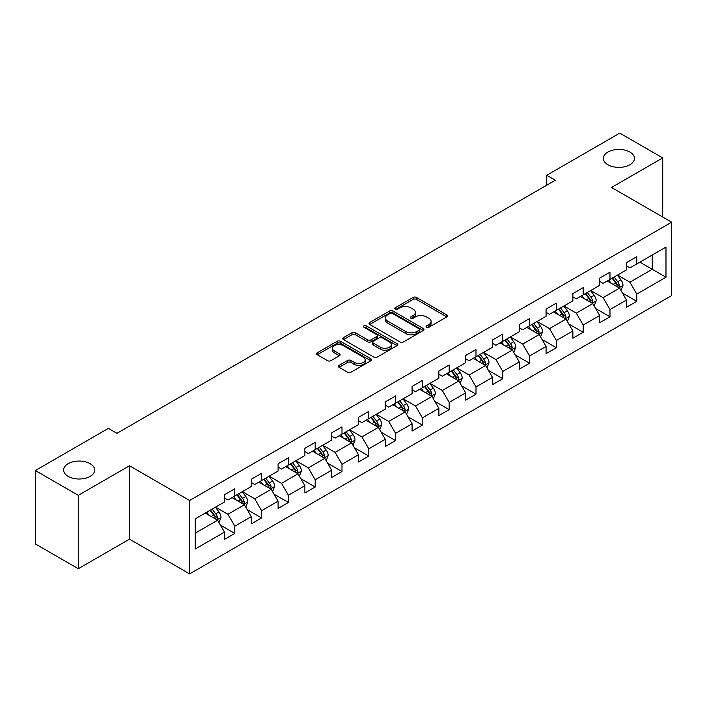 <?xml version="1.0" encoding="UTF-8"?>
<svg xmlns="http://www.w3.org/2000/svg" width="707" height="707" viewBox="0 0 707 707"><rect width="100%" height="100%" fill="white"/><g stroke="black" fill="none" stroke-linecap="round" stroke-linejoin="round"><path stroke-width="1.06" d="M426.56 327.244A1.67 0.963 0 0 0 428.919 327.244L446.833 316.904A2.386 1.379 0 0 0 447.531 315.932A2.386 1.379 0 0 0 446.833 314.951L416.485 297.435A2.386 1.379 0 0 0 413.109 297.435L395.195 307.775A1.67 0.963 0 0 0 394.709 308.455A1.67 0.963 0 0 0 395.195 309.136A1.67 0.963 0 0 0 397.555 309.136L399.87 307.801A7.627 4.41 0 0 1 410.67 307.801L413.197 309.259A7.627 4.41 0 0 1 415.433 312.379A7.627 4.41 0 0 1 413.197 315.49L410.873 316.824A1.67 0.963 0 0 0 410.387 317.514A1.67 0.963 0 0 0 410.873 318.194A1.67 0.963 0 0 0 413.233 318.194L415.557 316.851A7.627 4.41 0 0 1 426.348 316.851L428.875 318.309A7.627 4.41 0 0 1 431.111 321.429A7.627 4.41 0 0 1 428.875 324.54L426.56 325.883A1.67 0.963 0 0 0 426.065 326.563A1.67 0.963 0 0 0 426.56 327.244L426.56 325.883M90.151 463.686A15.545 8.979 0 0 0 73.21 461.742A15.545 8.979 0 0 0 63.603 470.04A15.545 8.979 0 0 0 68.164 476.385A15.545 8.979 0 0 0 85.105 478.33A15.545 8.979 0 0 0 94.703 470.04A15.545 8.979 0 0 0 90.151 463.686M629.902 152.067A15.545 8.979 0 0 0 612.96 150.114A15.545 8.979 0 0 0 603.363 158.412A15.545 8.979 0 0 0 607.914 164.758A15.545 8.979 0 0 0 624.864 166.702A15.545 8.979 0 0 0 634.462 158.412A15.545 8.979 0 0 0 629.902 152.067M339.086 365.386A2.386 1.379 0 0 0 338.388 366.359A2.386 1.379 0 0 0 339.086 367.331L347.605 372.244A2.386 1.379 0 0 0 350.972 372.244L370.875 360.756A2.386 1.379 0 0 0 371.573 359.783A2.386 1.379 0 0 0 370.875 358.811L340.518 341.287A2.386 1.379 0 0 0 337.151 341.287L317.249 352.775A2.386 1.379 0 0 0 316.55 353.747A2.386 1.379 0 0 0 317.249 354.72L327.535 360.658A2.386 1.379 0 0 0 330.911 360.658L339.422 355.745A2.386 1.379 0 0 0 340.12 354.773A2.386 1.379 0 0 0 339.422 353.8L334.323 350.858A6.381 3.685 0 0 1 332.458 348.251A6.381 3.685 0 0 1 336.391 344.848A6.381 3.685 0 0 1 343.346 345.643L363.327 357.185A6.381 3.685 0 0 1 365.192 359.783A6.381 3.685 0 0 1 361.259 363.186A6.381 3.685 0 0 1 354.304 362.391L350.972 360.464A2.386 1.379 0 0 0 347.605 360.464L339.086 365.386L339.086 367.331M129.487 465.772L78.3 495.324L35.35 470.535L35.35 543.93L78.3 568.72L129.487 539.167L189.617 573.881L189.617 500.485L129.487 465.772L129.487 539.167M662.715 217.031L662.715 157.917L611.528 187.47L671.65 222.184L189.617 500.485M662.715 157.917L619.774 133.119L546.758 175.274L546.758 185.19M35.35 470.535L108.357 428.38L116.947 433.338L555.349 180.232L546.758 175.274M400.038 341.967A2.386 1.379 0 0 0 403.414 341.967L423.316 330.478A2.386 1.379 0 0 0 424.014 329.506A2.386 1.379 0 0 0 423.316 328.534L392.959 311.009A2.386 1.379 0 0 0 389.584 311.009L369.69 322.498A2.386 1.379 0 0 0 368.992 323.47A2.386 1.379 0 0 0 369.69 324.442L400.038 341.967M364.538 327.606A1.67 0.963 0 0 1 366.235 327.845L366.235 325.856L397.095 343.673A2.386 1.379 0 0 1 397.794 344.645A2.386 1.379 0 0 1 397.095 345.617L377.193 357.106A2.386 1.379 0 0 1 373.817 357.106L343.469 339.581L343.469 337.637A2.386 1.379 0 0 0 342.771 338.609A2.386 1.379 0 0 0 343.469 339.581M343.469 337.637L351.989 332.723A2.386 1.379 0 0 1 355.356 332.723L367.667 339.828A2.386 1.379 0 0 0 371.042 339.828L376.69 336.567A2.386 1.379 0 0 0 377.388 335.595A2.386 1.379 0 0 0 376.69 334.623L363.875 327.217A1.67 0.963 0 0 1 363.38 326.537A1.67 0.963 0 0 1 364.414 325.653A1.67 0.963 0 0 1 366.235 325.856M189.617 573.881L671.65 295.579L671.65 222.184M220.451 525.133L234.795 533.414L234.795 526.176L251.285 516.649L251.285 523.896L261.59 517.939L261.59 510.701L278.09 501.183L278.09 508.421L288.394 502.474L288.394 495.227L304.885 485.709L304.885 492.947L315.189 486.999L315.189 479.761L331.68 470.235L331.68 477.472L341.994 471.525L341.994 464.287L358.484 454.76L358.484 462.007L368.789 456.05L368.789 448.812L385.28 439.294L385.28 446.532L395.584 440.585L395.584 433.338L412.084 423.82L412.084 431.058L422.388 425.11L422.388 417.872L438.879 408.346L438.879 415.583L449.184 409.636L449.184 402.398L465.674 392.871L465.674 400.118L475.988 394.161L475.988 386.923L492.479 377.405L492.479 384.643L502.783 378.696L502.783 371.449L519.274 361.931L519.274 369.169L529.578 363.221L529.578 355.983L546.069 346.457L546.069 353.694L556.382 347.747L556.382 340.509L572.873 330.982L572.873 338.229L583.178 332.272L583.178 325.034L599.669 315.516L599.669 322.754L609.982 316.807L609.982 309.56L626.473 300.042L626.473 307.28L636.777 301.332L636.777 294.094L665.985 277.232L665.985 247.079L652.234 255.015L652.234 269.296L665.985 277.232M234.795 533.414L224.49 539.361L224.49 532.124L195.282 548.986L195.282 518.832L224.49 501.97L224.49 494.732L234.795 488.784L234.795 496.022L251.285 486.504L251.285 479.258L261.59 473.31L261.59 480.548L278.09 471.03L278.09 463.792L288.394 457.836L288.394 465.073L304.885 455.555L304.885 448.318L315.189 442.361L315.189 449.608L331.68 440.081L331.68 432.843L341.994 426.895L341.994 434.133L358.484 424.615L358.484 417.369L368.789 411.421L368.789 418.659L385.28 409.141L385.28 401.903L395.584 395.947L395.584 403.193L412.084 393.666L412.084 386.429L422.388 380.481L422.388 387.719L438.879 378.192L438.879 370.954L449.184 365.006L449.184 372.244L465.674 362.726L465.674 355.48L475.988 349.532L475.988 356.77L492.479 347.252L492.479 340.014L502.783 334.058L502.783 341.304L519.274 331.777L519.274 324.54L529.578 318.592L529.578 325.83L546.069 316.303L546.069 309.065L556.382 303.117L556.382 310.355L572.873 300.837L572.873 293.591L583.178 287.643L583.178 294.881L599.669 285.363L599.669 278.125L609.982 272.168L609.982 279.415L626.473 269.888L626.473 262.651L636.777 256.703L636.777 263.941L665.985 247.079M232.046 497.613L244.419 504.754L227.919 514.272L215.555 507.131M224.49 498.002L227.919 499.99L234.795 496.022M227.919 514.272L234.795 526.176M244.419 504.754L251.285 516.649M258.842 482.139L271.214 489.279L254.723 498.797L242.351 491.657M251.285 482.536L254.723 484.516L261.59 480.548M254.723 498.797L261.59 510.701M271.214 489.279L278.09 501.183M285.646 466.664L298.009 473.805L281.519 483.332L269.155 476.182M278.09 467.062L281.519 469.041L288.394 465.073M281.519 483.332L288.394 495.227M298.009 473.805L304.885 485.709M312.441 451.19L324.813 458.33L308.323 467.857L295.95 460.717M304.885 451.587L308.323 453.576L315.189 449.608M308.323 467.857L315.189 479.761M324.813 458.33L331.68 470.235M339.245 435.724L351.609 442.865L335.118 452.383L322.745 445.242M331.68 436.113L335.118 438.101L341.994 434.133M335.118 452.383L341.994 464.287M351.609 442.865L358.484 454.76M366.04 420.25L378.413 427.39L361.913 436.908L349.55 429.768M358.484 420.647L361.913 422.627L368.789 418.659M361.913 436.908L368.789 448.812M378.413 427.39L385.28 439.294M392.836 404.775L405.208 411.916L388.717 421.443L376.345 414.293M385.28 405.173L388.717 407.152L395.584 403.193M388.717 421.443L395.584 433.338M405.208 411.916L412.084 423.82M419.64 389.301L432.004 396.441L415.513 405.968L403.149 398.828M412.084 389.698L415.513 391.687L422.388 387.719M415.513 405.968L422.388 417.872M432.004 396.441L438.879 408.346M446.435 373.835L458.808 380.976L442.317 390.494L429.944 383.353M438.879 374.233L442.317 376.212L449.184 372.244M442.317 390.494L449.184 402.398M458.808 380.976L465.674 392.871M473.239 358.361L485.603 365.501L469.112 375.019L456.74 367.879M465.674 358.758L469.112 360.738L475.988 356.77M469.112 375.019L475.988 386.923M485.603 365.501L492.479 377.405M500.035 342.886L512.407 350.027L495.907 359.554L483.544 352.413M492.479 343.284L495.907 345.272L502.783 341.304M495.907 359.554L502.783 371.449M512.407 350.027L519.274 361.931M526.83 327.412L539.202 334.552L522.712 344.079L510.339 336.939M519.274 327.809L522.712 329.798L529.578 325.83M522.712 344.079L529.578 355.983M539.202 334.552L546.069 346.457M553.634 311.946L565.998 319.087L549.507 328.605L537.143 321.464M546.069 312.344L549.507 314.323L556.382 310.355M549.507 328.605L556.382 340.509M565.998 319.087L572.873 330.982M580.429 296.472L592.802 303.612L576.311 313.13L563.939 305.99M572.873 296.869L576.311 298.849L583.178 294.881M576.311 313.13L583.178 325.034M592.802 303.612L599.669 315.516M607.233 280.997L619.597 288.138L603.106 297.665L590.734 290.524M599.669 281.395L603.106 283.383L609.982 279.415M603.106 297.665L609.982 309.56M619.597 288.138L626.473 300.042M639.87 262.156L652.234 269.296L629.902 282.19L617.538 275.05M626.473 265.92L629.902 267.909L636.777 263.941M629.902 282.19L636.777 294.094M78.3 495.324L78.3 568.72M195.282 533.113L217.615 520.219L205.251 513.079M217.615 520.219L224.49 532.124M622.434 293.052L636.777 301.332M595.639 308.526L609.982 316.807M568.835 323.992L583.178 332.272M542.039 339.466L556.382 347.747M515.235 354.941L529.578 363.221M488.44 370.415L502.783 378.696M461.644 385.881L475.988 394.161M434.84 401.355L449.184 409.636M408.045 416.83L422.388 425.11M381.241 432.295L395.584 440.585M354.446 447.77L368.789 456.05M327.65 463.244L341.994 471.525M300.846 478.719L315.189 486.999M274.051 494.184L288.394 502.474M247.247 509.659L261.59 517.939M427.222 327.482L428.875 326.528A7.627 4.41 0 0 0 431.111 323.408L431.111 321.429M415.433 312.379L415.433 314.359A7.627 4.41 0 0 1 413.197 317.47L411.545 318.424M446.833 314.951L446.833 316.904L416.485 299.415A2.386 1.379 0 0 0 413.109 299.415L395.858 309.374M423.281 330.505L392.959 312.998A2.386 1.379 0 0 0 389.584 312.998L369.726 324.469M419.101 330.187A1.67 0.963 0 0 0 419.587 329.506A1.67 0.963 0 0 0 419.101 328.826L392.456 313.448A1.67 0.963 0 0 0 390.096 313.448L387.648 314.854A7.627 4.41 0 0 0 385.412 317.973A7.627 4.41 0 0 0 387.648 321.084L405.862 331.601A7.627 4.41 0 0 0 416.653 331.601L419.101 330.187L419.101 332.175A1.67 0.963 0 0 0 419.587 331.495L419.587 329.506M385.412 317.973L385.412 319.953A7.627 4.41 0 0 0 387.648 323.072L387.648 321.084M419.101 332.175L416.653 333.589A7.627 4.41 0 0 1 405.862 333.589L387.648 323.072M343.505 339.607L351.989 334.703L351.989 332.723M377.388 335.595L377.388 337.575A2.386 1.379 0 0 1 376.69 338.547L371.042 341.808A2.386 1.379 0 0 1 367.667 341.808L355.356 334.703A2.386 1.379 0 0 0 351.989 334.703M366.235 327.845L397.06 345.635M380.437 347.199A6.381 3.685 0 0 0 387.392 348.003A6.381 3.685 0 0 0 391.333 344.601A6.381 3.685 0 0 0 389.46 341.994L382.425 337.928A2.386 1.379 0 0 0 379.049 337.928L373.402 341.189A2.386 1.379 0 0 0 372.704 342.161A2.386 1.379 0 0 0 373.402 343.142L380.437 347.199L380.437 349.187A6.381 3.685 0 0 0 387.392 349.983A6.381 3.685 0 0 0 391.333 346.58L391.333 344.601M372.704 342.161L372.704 344.15A2.386 1.379 0 0 0 373.402 345.122L373.402 343.142M380.437 349.187L373.402 345.122M365.192 359.783L365.192 361.772A6.381 3.685 0 0 1 361.259 365.174A6.381 3.685 0 0 1 354.304 364.37L350.972 362.452A2.386 1.379 0 0 0 347.605 362.452L339.121 367.348M332.458 348.251L332.458 350.23A6.381 3.685 0 0 0 334.323 352.837L334.323 350.858M339.422 353.8L339.422 355.745L334.323 352.837M370.839 360.773L340.518 343.275A2.386 1.379 0 0 0 337.151 343.275L317.284 354.737L317.249 352.775M620.958 290.489L623 285.345A6.434 3.721 -120 0 0 620.94 279.857L617.397 275.129M611.219 283.304L608.807 280.087M618.598 287.563L619.526 285.619A6.434 3.721 -120 0 0 617.679 281.748L614.136 277.011M612.518 277.939L616.46 283.198A3.279 1.891 60 0 1 617.052 284.187L619.526 285.619M612.076 278.204L615.62 282.933A6.434 3.721 60 0 1 617.458 286.803M594.154 305.963L596.204 300.811A6.434 3.721 -120 0 0 594.145 295.332L590.601 290.604M584.415 298.778L582.011 295.561M591.803 303.038L592.722 301.094A6.434 3.721 -120 0 0 590.884 297.214L587.34 292.486M585.723 293.414L589.656 298.663A3.279 1.891 60 0 1 590.257 299.662L592.722 301.094M585.272 293.67L588.816 298.407A6.434 3.721 60 0 1 590.663 302.278M567.359 321.438L569.4 316.285A6.434 3.721 -120 0 0 567.35 310.806L563.797 306.069M557.62 314.244L555.216 311.027M565.008 318.512L565.927 316.559A6.434 3.721 -120 0 0 564.08 312.688L560.536 307.96M558.928 308.888L562.86 314.138A3.279 1.891 60 0 1 563.452 315.136L565.927 316.559M558.477 309.145L562.021 313.881A6.434 3.721 60 0 1 563.868 317.752M540.563 336.903L542.605 331.76A6.434 3.721 -120 0 0 540.546 326.281L537.002 321.544M530.824 329.718L528.412 326.501M538.204 333.978L539.123 332.034A6.434 3.721 -120 0 0 537.285 328.163L533.741 323.426M532.124 324.363L536.056 329.612A3.279 1.891 60 0 1 536.657 330.611L539.123 332.034M531.673 324.619L535.226 329.356A6.434 3.721 60 0 1 537.064 333.227M513.759 352.378L515.801 347.234A6.434 3.721 -120 0 0 513.75 341.746L510.207 337.018M504.02 345.193L501.617 341.976M511.408 349.452L512.328 347.508A6.434 3.721 -120 0 0 510.489 343.637L506.937 338.9M505.328 339.828L509.261 345.087A3.279 1.891 60 0 1 509.853 346.077L512.328 347.508M504.878 340.094L508.421 344.822A6.434 3.721 60 0 1 510.268 348.692M486.964 367.852L489.005 362.7A6.434 3.721 -120 0 0 486.946 357.221L483.402 352.493M477.225 360.658L474.812 357.45M484.604 364.927L485.532 362.974A6.434 3.721 -120 0 0 483.685 359.103L480.141 354.375M478.524 355.303L482.466 360.552A3.279 1.891 60 0 1 483.058 361.551L485.532 362.974M478.082 355.559L481.626 360.296A6.434 3.721 60 0 1 483.464 364.167M460.16 383.327L462.21 378.174A6.434 3.721 -120 0 0 460.151 372.695L456.607 367.958M450.421 376.133L448.017 372.916M457.809 380.401L458.728 378.448A6.434 3.721 -120 0 0 456.89 374.577L453.346 369.849M451.729 370.777L455.662 376.027A3.279 1.891 60 0 1 456.262 377.025L458.728 378.448M451.278 371.034L454.831 375.771A6.434 3.721 60 0 1 456.669 379.641M433.364 398.792L435.406 393.649A6.434 3.721 -120 0 0 433.356 388.17L429.803 383.433M423.626 391.607L421.222 388.39M431.014 395.867L431.933 393.923A6.434 3.721 -120 0 0 430.086 390.052L426.542 385.315M424.934 386.252L428.866 391.501A3.279 1.891 60 0 1 429.458 392.491L431.933 393.923M424.483 386.508L428.027 391.236A6.434 3.721 60 0 1 429.874 395.116M406.569 414.267L408.611 409.123A6.434 3.721 -120 0 0 406.552 403.635L403.008 398.907M396.83 407.082L394.418 403.865M404.21 411.341L405.129 409.397A6.434 3.721 -120 0 0 403.29 405.526L399.747 400.789M398.129 401.717L402.062 406.976A3.279 1.891 60 0 1 402.663 407.966L405.129 409.397M397.688 401.983L401.231 406.711A6.434 3.721 60 0 1 403.07 410.581M379.765 429.741L381.807 424.589A6.434 3.721 -120 0 0 379.756 419.11L376.212 414.373M370.026 422.547L367.622 419.339M377.414 426.816L378.333 424.863A6.434 3.721 -120 0 0 376.495 420.992L372.942 416.264M371.334 417.192L375.267 422.441A3.279 1.891 60 0 1 375.859 423.44L378.333 424.863M370.883 417.448L374.427 422.185A6.434 3.721 60 0 1 376.274 426.056M352.97 445.216L355.011 440.063A6.434 3.721 -120 0 0 352.961 434.584L349.408 429.847M343.231 438.022L340.818 434.805M350.61 442.29L351.538 440.337A6.434 3.721 -120 0 0 349.691 436.466L346.147 431.73M344.53 432.666L348.471 437.916A3.279 1.891 60 0 1 349.064 438.914L351.538 440.337M344.088 432.923L347.632 437.66A6.434 3.721 60 0 1 349.47 441.53M326.166 460.681L328.216 455.538A6.434 3.721 -120 0 0 326.157 450.059L322.613 445.322M316.436 453.496L314.023 450.279M323.815 457.756L324.734 455.812A6.434 3.721 -120 0 0 322.896 451.941L319.352 447.204M317.735 448.141L321.667 453.39A3.279 1.891 60 0 1 322.268 454.38L324.734 455.812M317.284 448.397L320.837 453.125A6.434 3.721 60 0 1 322.675 457.005M299.37 476.156L301.412 471.012A6.434 3.721 -120 0 0 299.361 465.524L295.818 460.796M289.631 468.971L287.228 465.754M297.02 473.23L297.939 471.286A6.434 3.721 -120 0 0 296.092 467.415L292.548 462.678M290.939 463.606L294.872 468.856A3.279 1.891 60 0 1 295.464 469.855L297.939 471.286M290.489 463.872L294.032 468.6A6.434 3.721 60 0 1 295.88 472.47M272.575 491.63L274.616 486.478A6.434 3.721 -120 0 0 272.557 480.999L269.013 476.262M262.836 484.436L260.423 481.228M270.215 488.705L271.143 486.752A6.434 3.721 -120 0 0 269.296 482.881L265.752 478.153M264.135 479.081L268.068 484.33A3.279 1.891 60 0 1 268.669 485.329L271.143 486.752M263.693 479.337L267.237 484.074A6.434 3.721 60 0 1 269.075 487.945M245.771 507.105L247.812 501.952A6.434 3.721 -120 0 0 245.762 496.473L242.218 491.736M236.032 499.911L233.628 496.694M243.42 504.179L244.339 502.226A6.434 3.721 -120 0 0 242.501 498.355L238.948 493.619M237.34 494.555L241.273 499.805A3.279 1.891 60 0 1 241.865 500.803L244.339 502.226M236.889 494.812L240.433 499.549A6.434 3.721 60 0 1 242.28 503.419M218.976 522.57L221.017 517.427A6.434 3.721 -120 0 0 218.967 511.939L215.414 507.211M209.237 515.385L206.824 512.168M216.616 519.645L217.544 517.701A6.434 3.721 -120 0 0 215.697 513.83L212.153 509.093M210.536 510.03L214.477 515.279A3.279 1.891 60 0 1 215.069 516.269L217.544 517.701M210.094 510.286L213.638 515.014A6.434 3.721 60 0 1 215.476 518.894M428.875 326.528L428.875 324.54M410.873 318.194L410.873 316.824M413.197 317.47L413.197 315.49M395.195 309.136L395.195 307.775M413.109 299.415L413.109 297.435M416.485 299.415L416.485 297.435M369.69 324.442L369.69 322.498M389.584 312.998L389.584 311.009M392.959 312.998L392.959 311.009M423.316 330.478L423.316 328.534M405.862 333.589L405.862 331.601M416.653 333.589L416.653 331.601M355.356 334.703L355.356 332.723M367.667 341.808L367.667 339.828M371.042 341.808L371.042 339.828M376.69 338.547L376.69 336.567M397.095 345.617L397.095 343.673M347.605 362.452L347.605 360.464M350.972 362.452L350.972 360.464M354.304 364.37L354.304 362.391M337.151 343.275L337.151 341.287M340.518 343.275L340.518 341.287M370.875 360.756L370.875 358.811M618.961 287.776L622.955 285.469M617.679 281.748L620.94 279.857M613.102 284.391L615.62 282.933M592.166 303.241L596.16 300.943M590.884 297.214L594.145 295.332M586.306 299.865L588.816 298.407M565.361 318.716L569.356 316.409M564.08 312.688L567.35 310.806M559.502 315.331L562.021 313.881M538.566 334.19L542.561 331.883M537.285 328.163L540.546 326.281M532.707 330.805L535.226 329.356M511.771 349.665L515.765 347.358M510.489 343.637L513.75 341.746M505.903 346.28L508.421 344.822M484.967 365.13L488.961 362.832M483.685 359.103L486.946 357.221M479.107 361.754L481.626 360.296M458.171 380.605L462.166 378.298M456.89 374.577L460.151 372.695M452.312 377.22L454.831 375.771M431.367 396.079L435.362 393.772M430.086 390.052L433.356 388.17M425.508 392.694L428.027 391.236M404.572 411.554L408.566 409.247M403.29 405.526L406.552 403.635M398.713 408.169L401.231 406.711M377.777 427.019L381.771 424.713M376.495 420.992L379.756 419.11M371.909 423.634L374.427 422.185M350.972 442.494L354.967 440.187M349.691 436.466L352.961 434.584M345.113 439.109L347.632 437.66M324.177 457.968L328.172 455.662M322.896 451.941L326.157 450.059M318.318 454.583L320.837 453.125M297.373 473.443L301.368 471.136M296.092 467.415L299.361 465.524M291.514 470.058L294.032 468.6M270.578 488.908L274.572 486.602M269.296 482.881L272.557 480.999M264.718 485.523L267.237 484.074M243.782 504.383L247.777 502.076M242.501 498.355L245.762 496.473M237.914 500.998L240.433 499.549M216.978 519.857L220.973 517.551M215.697 513.83L218.967 511.939M211.119 516.472L213.638 515.014"/></g></svg>
